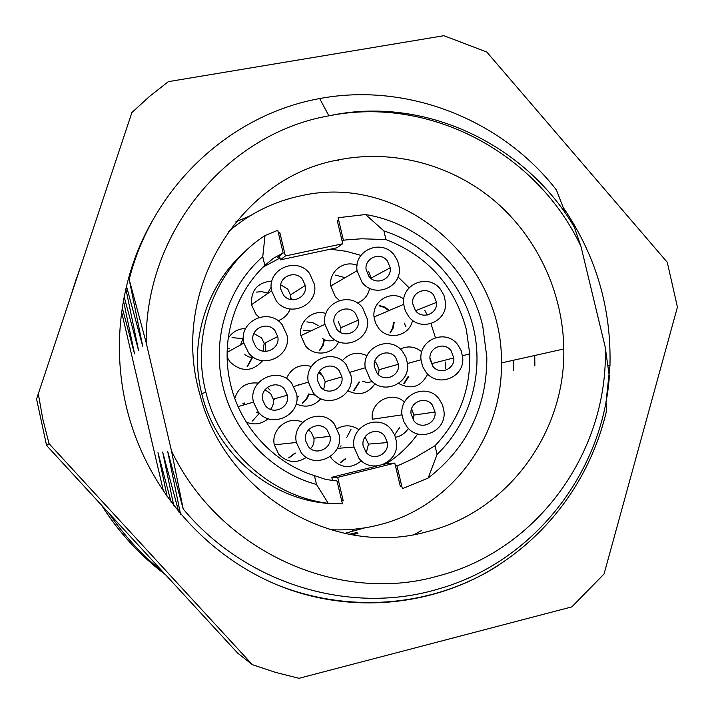 <?xml version="1.0" encoding="UTF-8"?>
<svg xmlns="http://www.w3.org/2000/svg" width="714" height="714" viewBox="0 0 714 714"><rect width="100%" height="100%" fill="white"/><g stroke="black" fill="none" stroke-linecap="round" stroke-linejoin="round"><path stroke-width="1.07" d="M438.173 575.975C538.891 549.976 608.908 450.016 605.24 347.2L609.337 376.528C602.366 473.73 532.939 562.534 438.048 589.086C350.021 615.504 245.554 584.043 183.195 508.984L171.467 450.802C219.376 551.395 338.534 604.785 438.173 575.975M228.194 231.836C249.677 213.415 274.069 201.366 301.37 195.69C401.25 172.886 503.522 260.726 501.406 362.944C502.834 436.629 451.239 507.056 379.304 524.808C363.194 528.949 346.745 530.556 329.948 529.636M339.311 159.722C394.092 148.985 452.283 164.996 494.972 201.196C537.464 237.682 563.078 292.829 563.792 348.985C565.649 431.916 508.332 511.358 427.624 531.546C334.741 558.437 224.767 494.4 199.822 394.182C169.361 290.277 240.029 176.554 339.311 159.722M383.579 464.395L387.934 463.315L394.806 463.136L400.322 486.359L401.652 485.672M338.784 220.715L337.285 220.68L342.756 243.742L285.368 255.969L279.861 232.693L278.496 233.326M349.208 534.304L357.089 532.474M344.675 533.403L365.131 527.789M126.458 286.162L142.711 346.192L129.189 279.46C152.662 186.14 230.765 114.508 319.676 98.55C407.623 82.03 502.12 119.765 556.42 189.986L565.47 213.424M605.24 347.2L580.982 246.508C537.365 153.207 430.078 95.337 328.886 115.847C227.418 133.447 144.719 231.97 146.218 342.872L171.467 450.802M319.676 98.55L328.886 115.847C423.848 95.078 525.531 143.907 574.386 227.204L580.982 246.508M605.981 401.812L606.632 410.479C590.523 479.344 546.969 538.936 483.61 574.047C422.215 607.257 344.764 612.344 275.729 584.311M180.535 514.125L167.683 451.328L183.195 508.984M146.218 342.872L129.189 279.46M125.843 288.768L138.507 350.172L124.138 296.712M123.433 300.433L134.553 353.912L122.228 307.654M121.603 312L163.095 489.572M167.21 496.899L157.964 452.658L171.19 502.37M173.788 505.771L162.676 452.016L178.786 512.027M235.852 221.858L250.23 215.744M534.875 365.97L534.741 355.483M338.204 160.766L334.384 160.775M151.252 222.848L152.314 221.028M341.711 500.835L343.229 500.809L341.676 500.675M279.861 232.693L278.612 233.808M102.388 506.449L103.102 506.886M414.423 534.465L421.287 530.663M513.705 370.28L513.589 360.213M394.806 463.136L337.686 477.363L343.229 500.809M377.001 466.037L331.787 477.291L332.581 480.656M331.787 477.291L337.686 477.363M342.756 243.742L336.829 247.812L280.415 259.851L279.495 255.978M280.415 259.851L285.368 255.969M352.546 531.6L352.323 529.36M393.53 322.425L392.646 327.931L389.996 332.778M408.113 376.492L403.838 383.543M358.955 382.168L353.671 390.558M323.906 339.409L322.674 345.406L319.381 350.503M252.113 357.553L247.071 366.755M308.627 394.137L306.235 399.242L302.299 403.223M296.926 397.876L298.461 396.538M345.157 458.816L340.382 462.431M294.9 453.113L288.608 457.897M259.396 413.236L252.435 421.001M264.832 265.456L262.761 256.665C227.712 287.233 211.451 338.811 222.839 385.783C233.54 432.907 271.231 472.293 316.525 484.476L314.437 475.631L325.887 479.487L337.017 480.977L342.434 503.879L328.253 503.325C271.034 496.409 219.653 450.284 205.837 392.093L205.382 390.21C190.959 331.466 216.467 266.893 265.028 235.54L277.782 230.31L283.155 253.042L273.605 258.111L264.832 265.456C234.156 294.329 220.305 340.828 230.336 383.338L230.497 384.016C240.261 426.829 273.623 463.002 314.437 475.631M328.253 503.325L316.525 484.476M395.494 466.028L399.831 464.832L413.843 458.334L435.013 445.732C459.102 420.091 470.678 389.469 469.741 353.867L466.358 329.582C454.523 285.823 427.722 255.817 385.953 239.565L361.686 238.779L346.451 239.877L343.416 240.243L342.14 241.136M386.194 463.743C398.626 455.862 409.131 445.929 417.708 433.942M338.231 224.66L339.498 223.705L338.079 217.725L365.523 214.521C421.956 223.821 469.83 269.937 482.771 326.182L486.841 357.259C486.886 407.373 467.331 447.642 428.168 478.059L402.366 488.688L400.938 482.655L399.429 482.619M405.918 326.709L404.186 323.04M350.993 429.382L347.281 436.397M346.817 437.182L346.513 437.691M341.051 445.777L340.417 446.607M435.013 445.732L437.075 454.407C470.196 422.634 484.172 373.11 473.453 327.949C462.583 282.815 427.731 244.786 383.909 230.943L385.953 239.565M437.075 454.407L428.168 478.059M365.523 214.521L383.909 230.943M227.882 348.709L229.194 348.557M394.949 434.371L399.456 427.731M445.732 365.309L445.607 362.078M329.806 503.54C270.731 500.023 215.887 453.622 201.767 393.762C188.666 342.559 206.078 285.895 244.313 252.337M279.611 256.442L277.71 257.415L283.155 253.042M435.415 337.615L430.979 323.683M427.213 315.026L424.776 310.251M409.104 287.831L398.001 276.88M360.945 255.38L345.817 251.221L330.279 249.204M279.986 258.031L263.18 267.063M262.761 256.665L265.028 235.54M400.938 482.655L396.984 466.001M343.416 240.243L339.498 223.705M378.991 305.833L384.257 307.422L388.737 310.724M310.715 330.993L303.155 330.18M563.328 207.658C595.833 255.273 611.38 307.886 609.97 365.497L606.016 402.285M131.903 112.535L149.592 96.363L168.352 81.646L443.903 35.7L486.805 52.042L667.269 262.288L677.434 307.074L604.062 573.994L571.825 606.873L298.996 678.3L275.497 672.383L252.381 664.672L49.061 443.671L46.58 445.474L36.566 399.019L131.903 112.535L36.566 399.019M49.061 443.671L42.804 419.109L38.386 394.182M46.58 445.474L237.673 653.114L252.381 664.672M498.809 565.104C437.789 604.535 358.035 614.37 286.6 588.577C215.342 562.453 156.286 501.237 131.938 426.508C109.376 357.562 117.748 279.888 153.251 219.332M389.433 310.42L384.748 307.02L379.241 305.476M415.512 310.652C422.349 319.917 437.878 313.767 436.549 302.379L433.71 295.132C426.865 285.787 411.157 292.08 412.674 303.62L415.512 310.652M415.459 310.581L412.772 303.905M412.487 320.211C410.023 335.883 388.255 341.149 378.607 328.262L375.475 322.978L374.02 317.007C371.914 301.058 391.129 289.572 403.838 299.023M408.658 316.498L405.275 310.777L403.696 304.325C400.902 284.029 428.525 272.944 440.502 289.349L443.983 295.364L445.482 302.156C447.669 321.978 420.617 332.662 408.658 316.498M390.424 332.858L393.28 327.878L394.235 322.139M432.818 366.246C439.61 375.43 455.014 369.272 453.818 357.91L450.962 350.538C444.162 341.274 428.57 347.575 429.98 359.088L432.818 366.246M453.818 357.91L431.881 363.587L429.944 357.652M400.259 349.092C407.89 345.531 415.066 346.433 421.787 351.788M425.981 372.164L422.572 366.362L421.01 359.785C418.413 339.534 445.831 328.404 457.736 344.675L461.262 350.797L462.726 357.723C464.698 377.492 437.861 388.184 425.981 372.164M427.713 374.056C421.144 386.917 411.434 390.049 398.591 383.463M404.258 383.668L408.845 376.314M413.888 420.832C420.796 430.131 436.477 423.563 435.049 412.032L432.202 404.847C425.285 395.467 409.408 402.196 411.05 413.888L413.888 420.832M413.281 420.019L413.933 415.057L411.603 408.729M402.027 414.852C399.001 394.289 426.918 382.401 439.03 398.885L442.51 404.838L444.028 411.603C446.375 431.675 419.064 443.073 406.989 426.856L403.633 421.233L402.027 414.852L372.315 419.252C369.798 401.821 392.129 390.049 404.481 402.125M408.363 428.382C405.293 433.175 401.018 436.147 395.538 437.289M377.135 373.27C384.186 382.766 400.206 375.957 398.457 364.274L395.627 357.411C388.577 347.834 372.36 354.804 374.323 366.63L377.135 373.27M362.444 381.258L367.398 382.579L372.387 381.597M378.536 374.734L379.098 369.682L376.403 363.158L374.752 361.489M342.238 360.811C349.244 352.984 357.518 351.297 367.058 355.759M370.173 379.25L365.256 367.772C361.668 346.968 390.183 334.679 402.526 351.484L405.909 357.196L407.498 363.649C410.398 383.98 382.49 395.806 370.173 379.25M375.037 383.668C368.031 393.78 358.963 396.154 347.834 390.781M354.028 390.638L359.597 381.999M345.121 277.666L335.277 275.086M368.942 276.407C375.966 285.912 391.941 279.388 390.219 267.795L387.399 260.931C380.375 251.355 364.211 258.004 366.13 269.749L368.942 276.407M371.387 278.719L368.647 271.436M339.409 300.46L335.321 296.649L330.778 285.993C328.502 271.632 344.005 259.566 357.062 265.394M361.989 282.235L357.08 270.713C353.582 250.061 381.99 238.342 394.28 255.157L397.653 260.869L399.233 267.304C402.107 287.501 374.27 298.818 361.989 282.235M332.84 284.493L333.697 284.297M369.673 288.304C368.129 295.444 364.024 300.344 357.366 303.022M318.096 325.513L312.786 322.648L306.85 321.889M336.838 329.306C344.032 338.998 360.427 331.921 358.348 320.086L355.536 313.535C348.334 303.762 331.751 310.992 334.054 322.969L336.838 329.306M322.407 338.427C326.316 341.194 330.403 341.622 334.679 339.685M340.587 332.421L340.917 327.717L338.249 321.487M338.641 341.792C333.268 354.778 314.089 357.116 305.396 345.728L300.897 335.616C298.282 321.595 312.732 308.939 325.95 313.517M329.797 335.25L324.932 324.299C320.747 303.245 349.914 290.491 362.516 307.654L367.442 319.256C370.941 339.855 342.381 352.154 329.797 335.25M319.72 350.52L323.085 345.576L324.468 339.703M320.265 386.604C327.574 396.413 344.237 388.88 341.908 376.894L339.114 370.548C331.796 360.659 314.928 368.353 317.498 380.491L320.265 386.604M308.261 393.949L315.57 395.163M323.71 389.541L325.218 381.713L322.567 375.689L318.721 372.592M286.368 378.572C291.49 367.692 299.835 363.649 311.411 366.443M319.354 371.494L322.407 375.502M313.16 392.655L308.341 382.097C303.673 360.766 333.331 347.191 346.156 364.559L351.047 375.805C354.983 396.689 325.95 409.765 313.16 392.655M298.265 384.355L298.755 385.016M320.907 398.671C313.91 406.373 305.637 408.096 296.078 403.847M302.602 403.267L306.601 399.376L309.091 394.342M365.925 452.114C373.074 461.699 389.335 454.425 387.39 442.582L384.56 435.888C377.394 426.213 360.927 433.666 363.123 445.661L365.925 452.114M366.327 452.569L368.478 444.108L365.05 436.932M361.373 460.78C351.342 468.919 341.631 468.446 332.251 459.361L330.323 456.585M337.258 428.596C344.639 424.598 351.841 424.937 358.856 429.623M358.91 458.227L354.01 447.089C350.012 426.008 378.973 412.844 391.513 429.828L394.851 435.397L396.475 441.707C399.733 462.324 371.414 474.935 358.91 458.227M340.694 462.556L345.781 458.79M267.331 293.097L261.851 291.642L256.228 292.115M283.512 295.114C290.919 305.074 307.823 297.551 305.271 285.502L302.504 279.361C295.096 269.33 277.996 276.996 280.772 289.179L283.512 295.114M290.277 299.434L290.402 294.909L287.778 289.081L280.745 284.841M259.102 317.337L255.898 314.196L251.498 304.735C250.801 290.17 257.611 282.289 271.927 281.084M276.354 301.049L271.588 290.803C266.563 269.383 296.631 255.871 309.599 273.489L314.446 284.368C318.774 305.36 289.313 318.417 276.354 301.049M253.657 303.164L256.415 301.326M290.5 295.614L291.348 299.657M290.17 309.001C287.858 314.767 283.788 318.685 277.969 320.756M271.213 287.162L267.143 293.882M242.555 338.57L232.041 337.633M255.791 346.736C263.368 356.875 280.664 348.78 277.737 336.544L275.006 330.707C267.429 320.488 249.927 328.743 253.104 341.122L255.791 346.736M244.795 354.671L249.061 357.027L253.889 357.491M263.064 351.154L264.162 343.434L261.574 337.892L253.836 333.563M262.573 360.722C252.354 371.878 241.537 372.315 230.113 362.034L227.123 357.196M228.168 338.329C232.264 331.939 238.101 328.663 245.67 328.511M248.552 352.778L243.867 343.095C238.146 321.345 268.91 306.779 282.182 324.727L286.966 335.08C291.937 356.402 261.815 370.468 248.552 352.778M265.046 342.988L265.929 351.404M247.33 366.728L252.524 357.562M243.385 337.49L240.484 344.969M265.385 405.65C272.98 415.771 290.277 407.48 287.323 395.217L284.6 389.389C277.005 379.179 259.494 387.648 262.698 400.054L265.385 405.65M256.353 412.219L259.477 413.254M270.508 409.381C272.971 406.409 273.881 402.999 273.248 399.144L270.66 393.619L264.948 389.773M234.736 398.296C238.574 387.024 246.348 381.945 258.075 383.07M267.286 387.381L270.097 390.192M258.147 411.782L253.47 402.143C247.687 380.33 278.469 365.389 291.767 383.32L296.56 393.664C301.558 415.039 271.427 429.435 258.147 411.782M265.206 389.433L266.108 390.201M242.822 403.178L243.929 404.909M244.117 402.794L245.223 404.535M274.346 398.84L274.533 399.742M268.169 418.69C261.565 424.187 254.255 425.321 246.25 422.099M308.314 446.518C315.731 456.424 332.635 448.454 330.064 436.325L327.298 430.176C319.863 420.171 302.745 428.329 305.574 440.6L308.314 446.518M310.59 448.669C313.339 445.714 314.437 442.225 313.892 438.182L311.259 432.336L308.484 429.864M306.458 457.326C296.462 463.77 287.215 462.743 278.728 454.238L274.319 444.831C270.695 429.123 288.563 415.004 302.54 422.358M301.156 452.667L296.39 442.484C291.276 420.912 321.362 406.516 334.375 424.08L339.248 435.004C343.568 456.121 314.133 469.946 301.156 452.667M288.884 457.977L295.435 453.069M76.594 277.853L70.865 295.721M73.355 288.233L79.843 268.687M163.542 572.566C142.55 555.697 124.423 536 109.162 513.482M102.504 506.681C119.568 533.251 140.569 555.92 165.505 574.699M563.792 348.985L501.406 362.944M352.02 534.795L357.875 533.394M462.538 355.724L469.741 353.867M201.767 393.762L205.837 392.093M609.97 365.497L607.98 365.845M445.634 366.282L445.652 368.192M415.584 310.742L436.549 302.379M374.02 317.007L403.696 304.325M407.48 363.506L421.01 359.785M413.933 415.057L435.049 412.032M379.098 369.682L398.457 364.274M350.253 372.199L365.256 367.772M371.334 277.96L390.219 267.795M330.778 285.993L357.08 270.713M340.917 327.717L358.348 320.086M300.897 335.616L324.932 324.299M325.218 381.713L341.908 376.894M293.945 386.47L308.341 382.097M368.478 444.108L387.39 442.582M337.24 448.356L354.01 447.089M290.402 294.909L305.271 285.502M251.498 304.735L271.588 290.803M264.162 343.434L277.737 336.544M227.123 352.359L243.867 343.095M273.248 399.144L287.323 395.217M238.074 406.605L253.47 402.143M313.892 438.182L330.064 436.325M274.319 444.831L296.39 442.484"/></g></svg>
